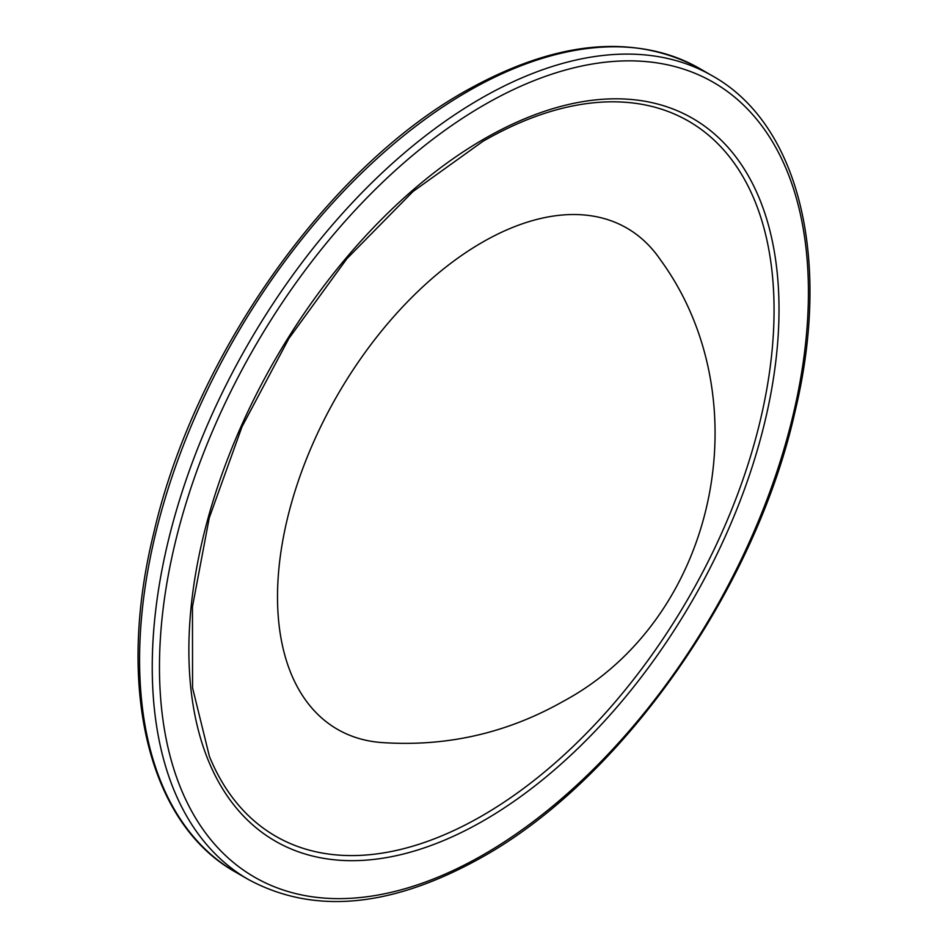 <?xml version="1.0" encoding="UTF-8"?>
<svg xmlns="http://www.w3.org/2000/svg" width="948" height="948" viewBox="0 0 948 948"><rect width="100%" height="100%" fill="white"/><g stroke="black" fill="none" stroke-linecap="round" stroke-linejoin="round"><path stroke-width="1.42" d="M660.4 259.776A289.389 167.073 120 0 0 482.129 242.415A289.389 167.073 120 0 0 284.21 533.013A289.389 167.073 120 0 0 381.689 742.545C446.259 746.988 506.706 733.29 563.041 701.449C716.759 618.997 762.536 399.44 660.4 259.776M209.413 756.433A412.854 238.363 120 0 0 482.129 815.79A412.854 238.363 120 0 0 769.219 374.105A412.854 238.363 120 0 0 586.302 103.652C553.17 108.202 518.698 120.775 482.888 141.37L412.949 191.567L346.956 258.614L288.832 338.566L242.013 426.73L209.247 517.904L192.456 606.708L192.562 687.845L209.413 756.433M467.672 91.506A463.987 267.881 120 0 0 164.561 500.366A463.987 267.881 120 0 0 235.685 872.172C148.007 823.385 115.822 687.016 153.695 533.25C194.056 356.827 326.171 169.135 465.113 91.245C555.504 40.432 633.691 32.86 699.66 68.529A463.987 267.881 120 0 0 467.672 91.506M483.942 105.074A458.868 264.93 120 0 0 159.465 667.072A458.868 264.93 120 0 0 483.942 854.409A458.868 264.93 120 0 0 808.419 292.411A458.868 264.93 120 0 0 483.942 105.074M712.315 75.828C799.342 124.295 831.775 259.029 795.064 411.515C755.509 588.862 622.694 778.427 482.888 856.755C392.496 907.568 314.309 915.14 248.34 879.471A463.987 267.881 -60 0 1 177.217 507.678A463.987 267.881 -60 0 1 480.328 98.805A463.987 267.881 -60 0 1 712.315 75.828L699.66 68.529M483.942 820.458A417.286 240.922 -60 0 1 188.877 650.091A417.286 240.922 -60 0 1 483.942 139.024A417.286 240.922 -60 0 1 779.007 309.38A417.286 240.922 -60 0 1 483.942 820.458M248.34 879.471L235.685 872.172"/></g></svg>

